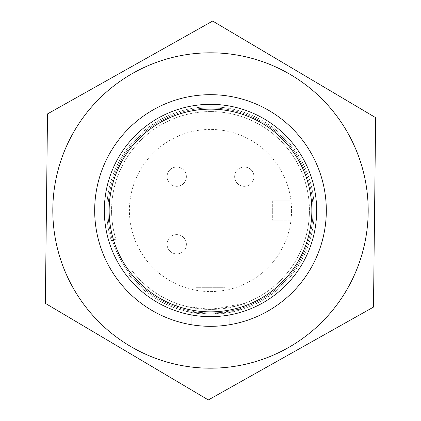 <?xml version="1.0" encoding="UTF-8"?>
<svg xmlns="http://www.w3.org/2000/svg" width="421" height="421" viewBox="0 0 421 421"><rect width="100%" height="100%" fill="white"/><g stroke="black" fill="none" stroke-linecap="round" stroke-linejoin="round"><path stroke-width="0.32" stroke-dasharray="2.1 1.58" d="M109.155 210.5A101.345 101.345 0 0 0 261.173 298.268A101.345 101.345 0 0 0 261.173 122.732A101.345 101.345 0 0 0 109.155 210.5M167.084 244.254A9.651 9.651 0 0 1 181.562 235.892A9.651 9.651 0 0 1 181.562 252.611A9.651 9.651 0 0 1 167.084 244.254A9.651 9.651 0 0 1 176.736 234.602A9.651 9.651 0 0 1 186.387 244.254A9.651 9.651 0 0 1 176.736 253.905A9.651 9.651 0 0 1 167.084 244.254A9.651 9.651 0 0 1 176.736 234.602A9.651 9.651 0 0 1 186.387 244.254A9.651 9.651 0 0 1 176.736 253.905A9.651 9.651 0 0 1 167.084 244.254M234.644 176.688A9.651 9.651 0 0 1 249.121 168.332A9.651 9.651 0 0 1 249.121 185.051A9.651 9.651 0 0 1 234.644 176.688A9.651 9.651 0 0 1 244.296 167.037A9.651 9.651 0 0 1 253.947 176.688A9.651 9.651 0 0 1 244.296 186.34A9.651 9.651 0 0 1 234.644 176.688A9.651 9.651 0 0 1 244.296 167.037A9.651 9.651 0 0 1 253.947 176.688A9.651 9.651 0 0 1 244.296 186.34A9.651 9.651 0 0 1 234.644 176.688M186.387 176.688A9.651 9.651 0 0 1 171.91 185.051A9.651 9.651 0 0 1 171.91 168.332A9.651 9.651 0 0 1 186.387 176.688A9.651 9.651 0 0 1 176.736 186.34A9.651 9.651 0 0 1 167.084 176.688A9.651 9.651 0 0 1 176.736 167.037A9.651 9.651 0 0 1 186.387 176.688A9.651 9.651 0 0 1 176.736 186.34A9.651 9.651 0 0 1 167.084 176.688A9.651 9.651 0 0 1 176.736 167.037A9.651 9.651 0 0 1 186.387 176.688M111.212 240.612A103.755 103.755 0 0 1 221.609 107.339A103.755 103.755 0 0 1 301.099 261.062A103.755 103.755 0 0 1 128.537 274.113L132.347 271.156A98.93 98.93 0 0 0 296.889 258.715A98.93 98.93 0 0 0 221.093 112.139A98.93 98.93 0 0 0 115.828 239.212L111.212 240.612A103.755 103.755 0 0 1 221.609 107.339A103.755 103.755 0 0 1 301.099 261.062A103.755 103.755 0 0 1 128.537 274.113L132.347 271.156A98.93 98.93 0 0 0 296.889 258.715A98.93 98.93 0 0 0 221.093 112.139A98.93 98.93 0 0 0 115.828 239.212L111.212 240.612M176.72 308.604L186.619 311.472L210.484 314.255L234.402 311.466L244.28 308.604L210.495 314.255L186.614 311.466L176.72 308.604L176.72 303.483L186.619 306.504L210.484 309.43L234.402 306.499L244.28 303.483L210.495 309.43L186.608 306.504L176.72 303.483M210.5 313.003A102.503 102.503 0 0 0 313.003 210.5A102.503 102.503 0 0 0 210.5 107.997A102.503 102.503 0 0 0 107.997 210.5A102.503 102.503 0 0 0 210.5 313.003C201.712 312.656 196.886 312.314 196.023 311.972C196.87 312.314 201.696 312.656 210.5 313.003A102.503 102.503 0 0 0 299.268 159.249A102.503 102.503 0 0 0 121.732 159.249A102.503 102.503 0 0 0 210.5 313.003C219.294 312.661 224.119 312.319 224.977 311.972C224.119 312.319 219.294 312.661 210.5 313.003M291.574 210.5A81.074 81.074 0 0 1 169.963 280.712A81.074 81.074 0 0 1 169.963 140.288A81.074 81.074 0 0 1 291.574 210.5A81.074 81.074 0 0 0 167.2 141.956A81.074 81.074 0 0 0 167.2 279.044A81.074 81.074 0 0 0 291.574 210.5M272.334 200.849L291 200.849L272.334 200.849L272.334 220.151L272.334 200.849M281.986 220.151L272.334 220.151L291 220.151L281.986 220.151L281.986 200.849M191.197 309.988L191.197 324.702L191.197 309.988A101.345 101.345 0 0 0 229.803 309.988L229.803 324.702L229.803 309.988A101.345 101.345 0 0 0 216.968 109.365A101.345 101.345 0 0 0 109.981 197.586A101.345 101.345 0 0 0 191.197 309.988M191.197 324.702A115.822 115.822 0 0 0 307.414 147.082A115.822 115.822 0 0 0 113.586 147.082A115.822 115.822 0 0 0 191.197 324.702A115.822 115.822 0 0 0 325.917 220.188A115.822 115.822 0 0 0 210.5 94.678A115.822 115.822 0 0 0 95.083 200.812A115.822 115.822 0 0 0 191.197 324.702M210.5 326.322A115.822 115.822 0 0 1 94.678 210.5A115.822 115.822 0 0 1 210.5 94.678A115.822 115.822 0 0 1 326.322 210.5A115.822 115.822 0 0 1 210.5 326.322M311.845 210.5A101.345 101.345 0 0 1 159.827 298.268A101.345 101.345 0 0 1 159.827 122.732A101.345 101.345 0 0 1 311.845 210.5M224.977 311.972L224.977 287.711L196.023 287.711L224.977 287.711L196.023 287.711L224.977 287.711L224.977 311.845L196.023 311.845L224.977 311.845M47.515 113.902L45.352 303.352L47.515 113.902L212.663 21.05L375.648 117.648L373.485 307.098L208.337 399.95L45.352 303.352L208.337 399.95L373.485 307.098L375.648 117.648L212.663 21.05L47.515 113.902L212.663 21.05L375.648 117.648L373.485 307.098L208.337 399.95L45.352 303.352L47.515 113.902M94.678 210.5A115.822 115.822 0 0 0 268.409 310.803A115.822 115.822 0 0 0 268.409 110.197A115.822 115.822 0 0 0 94.678 210.5A115.822 115.822 0 0 0 268.409 310.803A115.822 115.822 0 0 0 268.409 110.197A115.822 115.822 0 0 0 94.678 210.5A115.822 115.822 0 0 0 268.409 310.803A115.822 115.822 0 0 0 268.409 110.197A115.822 115.822 0 0 0 94.678 210.5A115.822 115.822 0 0 0 268.409 310.803A115.822 115.822 0 0 0 268.409 110.197A115.822 115.822 0 0 0 94.678 210.5M52.809 210.5A157.691 157.691 0 0 0 209.9 368.186A157.691 157.691 0 0 0 368.186 211.7A157.691 157.691 0 0 0 212.3 52.82A157.691 157.691 0 0 0 52.809 210.5A157.691 157.691 0 0 0 208.7 368.18A157.691 157.691 0 0 0 368.186 211.7A157.691 157.691 0 0 0 211.1 52.814A157.691 157.691 0 0 0 52.809 210.5A157.691 157.691 0 0 0 208.7 368.18A157.691 157.691 0 0 0 368.186 211.7A157.691 157.691 0 0 0 211.1 52.814A157.691 157.691 0 0 0 52.809 210.5M244.28 308.604L244.28 303.483"/><path stroke-width="0.63" d="M109.155 210.5A101.345 101.345 0 0 0 261.173 298.268A101.345 101.345 0 0 0 261.173 122.732A101.345 101.345 0 0 0 109.155 210.5M94.678 210.5A115.822 115.822 0 0 1 268.409 110.197A115.822 115.822 0 0 1 268.409 310.803A115.822 115.822 0 0 1 94.678 210.5M104.329 210.5A106.171 106.171 0 0 0 263.583 302.446A106.171 106.171 0 0 0 263.583 118.554A106.171 106.171 0 0 0 104.329 210.5M47.515 113.902L45.352 303.352L208.337 399.95L373.485 307.098L375.648 117.648L212.663 21.05L47.515 113.902M52.809 210.5A157.691 157.691 0 0 0 209.9 368.186A157.691 157.691 0 0 0 368.186 211.7A157.691 157.691 0 0 0 212.3 52.82A157.691 157.691 0 0 0 52.809 210.5"/></g></svg>
